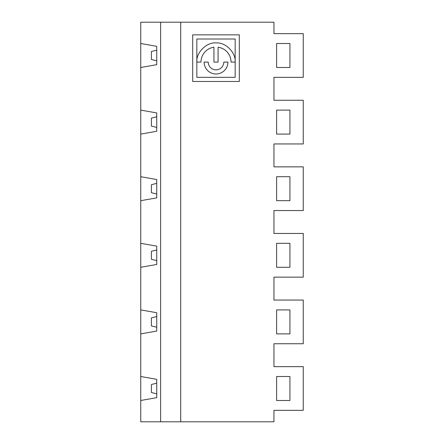 <?xml version="1.0" encoding="UTF-8"?>
<svg xmlns="http://www.w3.org/2000/svg" width="444" height="444" viewBox="0 0 444 444"><rect width="100%" height="100%" fill="white"/><g stroke="black" fill="none" stroke-linecap="round" stroke-linejoin="round"><path stroke-width="0.67" d="M276.612 200.688L289.932 200.688L289.932 176.712L276.612 176.712L276.612 200.688M276.612 267.288L289.932 267.288L289.932 243.312L276.612 243.312L276.612 267.288M140.748 400.488L140.748 376.512L156.732 379.331L156.732 397.669L140.748 400.488L140.748 421.8L273.948 421.8L273.948 410.345L303.252 410.345L303.252 366.655L273.948 366.655L273.948 343.745L303.252 343.745L303.252 300.055L273.948 300.055L273.948 277.145L303.252 277.145L303.252 233.455L273.948 233.455L273.948 210.545L303.252 210.545L303.252 166.855L273.948 166.855L273.948 143.945L303.252 143.945L303.252 100.255L273.948 100.255L273.948 77.345L303.252 77.345L303.252 33.655L273.948 33.655L273.948 22.2L140.748 22.2L140.748 43.512L156.732 46.331L156.732 64.669L140.748 67.488L140.748 43.512M196.842 39L235.17 39L235.17 61.599C235.709 52.214 225.419 42.236 216.256 42.918C206.732 41.914 195.965 52.503 196.847 62.082L200.988 62.082A15.024 15.024 0 0 1 213.941 47.203L213.941 62.082L218.082 62.082L218.082 47.203A15.024 15.024 0 0 1 231.035 62.082L235.17 62.082L235.17 77.328L196.842 77.328L196.842 39M223.782 62.082L227.927 62.082A11.916 11.916 0 0 1 216.012 73.998A11.916 11.916 0 0 1 204.096 62.082L208.242 62.082A7.77 7.77 0 0 0 216.012 69.852A7.77 7.77 0 0 0 223.782 62.082M140.748 309.912L156.732 312.731L156.732 331.069L140.748 333.888L140.748 243.312L156.732 246.131L156.732 264.469L140.748 267.288M289.932 309.912L276.612 309.912L276.612 333.888L289.932 333.888L289.932 309.912M156.732 316.572L151.404 317.904L151.404 325.896L156.732 327.228M156.732 249.972L151.404 251.304L151.404 259.296L156.732 260.628M156.732 383.172L151.404 384.504L151.404 392.496L156.732 393.828M140.748 200.688L140.748 176.712L156.732 179.531L156.732 197.869L140.748 200.688L140.748 243.312M140.748 134.088L140.748 110.112L156.732 112.931L156.732 131.269L140.748 134.088L140.748 176.712M156.732 127.428L151.404 126.096L151.404 118.104L156.732 116.772M276.612 110.112L276.612 134.088L289.932 134.088L289.932 110.112L276.612 110.112M156.732 60.828L151.404 59.496L151.404 51.504L156.732 50.172M289.932 43.512L276.612 43.512L276.612 67.488L289.932 67.488L289.932 43.512M140.748 110.112L140.748 67.488M192.696 34.854L192.696 81.474L239.316 81.474L239.316 34.854L192.696 34.854M156.732 194.028L151.404 192.696L151.404 184.704L156.732 183.372M140.748 376.512L140.748 333.888M160.634 421.8L160.634 22.2M180.708 421.8L180.708 22.2M289.932 400.488L289.932 376.512L276.612 376.512L276.612 400.488L289.932 400.488"/></g></svg>
